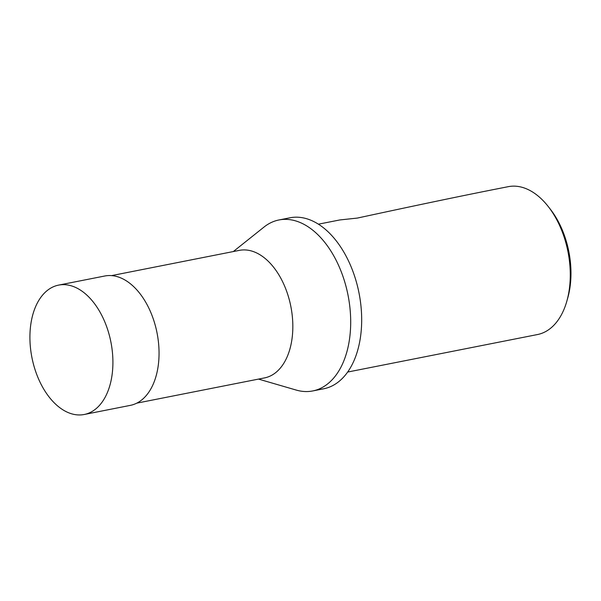 <?xml version="1.0" encoding="UTF-8"?>
<svg xmlns="http://www.w3.org/2000/svg" width="601" height="601" viewBox="0 0 601 601"><rect width="100%" height="100%" fill="white"/><g stroke="black" fill="none" stroke-linecap="round" stroke-linejoin="round"><path stroke-width="0.9" d="M111.568 275.611L239.326 250.369A65.006 39.658 78.8 0 1 284.311 285.4A65.006 39.658 78.8 0 1 264.523 377.909L136.765 403.151M258.52 379.096L296.233 390.072A87.145 53.173 -101.2 0 0 312.753 390.943L323.736 388.779A87.145 53.173 -101.2 0 0 359.007 292.98A87.145 53.173 -101.2 0 0 289.952 217.795L278.969 219.966A87.145 53.173 -101.2 0 0 264.019 227.058L233.316 251.556M312.753 390.943A87.145 53.173 -101.2 0 0 348.024 295.151A87.145 53.173 -101.2 0 0 278.969 219.966M347.641 372.049L537.467 334.547A75.365 45.984 -101.2 0 0 566.916 300.906L567.825 297.668A70.655 43.114 -101.2 0 0 550.351 209.231L548.277 206.579A75.365 45.984 -101.2 0 0 508.251 186.671L495.269 189.232C459.675 196.272 413.691 205.888 357.332 218.08L339.85 219.943L318.417 224.173M566.916 300.906A75.365 45.984 -101.2 0 0 548.277 206.579M104.266 320.649A65.945 40.237 78.8 0 1 84.2 414.495A65.945 40.237 78.8 0 1 31.936 357.603A65.945 40.237 78.8 0 1 58.635 285.107A65.945 40.237 78.8 0 1 104.266 320.649M84.2 414.495L130.342 405.367A65.937 40.229 -101.2 0 0 150.408 311.536A65.937 40.229 -101.2 0 0 104.784 276.002L58.635 285.107"/></g></svg>
